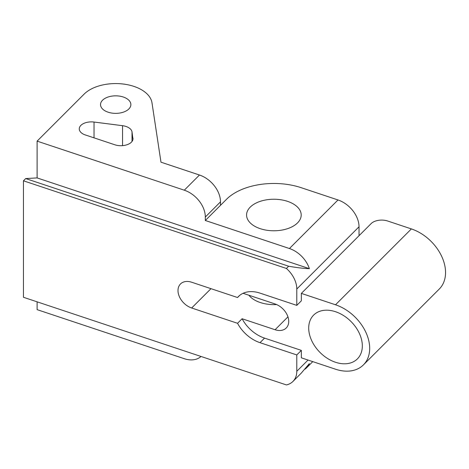<?xml version="1.0" encoding="UTF-8"?>
<svg xmlns="http://www.w3.org/2000/svg" width="469" height="469" viewBox="0 0 469 469"><rect width="100%" height="100%" fill="white"/><g stroke="black" fill="none" stroke-linecap="round" stroke-linejoin="round"><path stroke-width="0.7" d="M205.322 217.024L205.322 220.494L220.494 205.322L220.494 201.852L205.322 217.024A24.282 17.171 -135 0 0 184.294 190.191L37.11 141.134L37.11 177.915L25.689 178.566L23.45 180.805L23.45 297.276L286.412 384.932A24.282 17.171 -135 0 0 292.937 381.449A24.282 17.171 -135 0 0 296.795 371.29L296.795 354.939L301.35 350.384L264.551 338.12L260.002 342.675L296.795 354.939M37.11 141.134L84.156 94.087A36.418 21.029 180 0 1 123.576 84.068A36.418 21.029 180 0 1 151.974 102.764L160.978 162.192L199.472 175.019A24.282 17.171 45 0 1 220.494 201.852M220.494 205.322L226.574 199.243A54.627 31.54 180 0 1 301.204 187.694L337.997 199.964A24.282 17.171 45 0 1 359.025 226.797L359.025 235.714L301.35 293.389L301.35 300.822L296.795 305.378L260.002 293.113A30.35 21.463 -135 0 0 238.539 296.431A30.35 21.463 -135 0 0 237.549 297.522L191.663 282.227A15.782 11.162 45 0 0 180.506 283.956A15.782 11.162 45 0 0 177.997 290.557A15.782 11.162 45 0 0 191.663 307.998L237.549 323.293L242.104 318.744A30.35 21.463 -135 0 0 264.551 338.12M243.071 293.295L275.069 303.959A15.782 11.162 45 0 1 287.204 314.969A15.782 11.162 45 0 1 286.225 328.001A15.782 11.162 45 0 1 275.069 329.73L242.104 318.744M248.91 295.241A27.313 15.77 0 0 0 266.199 303.988A27.313 15.77 0 0 0 276.599 304.551M132.956 138.091A12.141 7.012 180 0 1 133.003 138.701A12.141 7.012 180 0 1 114.794 144.769L85.34 134.955A12.141 7.012 180 0 1 79.267 128.881A12.141 7.012 180 0 1 94.035 122.04L122.556 125.692A12.141 7.012 180 0 1 132.018 131.924L132.956 139.311M111.423 113.006A15.172 8.759 180 0 1 100.518 104.599A15.172 8.759 180 0 1 119.964 96.192A15.172 8.759 180 0 1 130.869 104.599A15.172 8.759 180 0 1 111.423 113.006M237.549 323.293A30.35 21.463 -135 0 0 260.002 342.675M237.549 297.522L239.63 295.441M266.199 230.144A27.313 15.77 0 0 0 301.204 215.013A27.313 15.77 0 0 0 281.576 199.876A27.313 15.77 0 0 0 246.571 215.013A27.313 15.77 0 0 0 266.199 230.144M359.043 356.956A30.954 21.891 45 0 1 357.407 358.885A30.954 21.891 45 0 1 321.329 353.708A30.954 21.891 45 0 1 311.991 317.032A30.954 21.891 45 0 1 313.632 315.104A30.954 21.891 45 0 1 349.71 320.28A30.954 21.891 45 0 1 359.043 356.956M359.025 235.714L371.143 223.596A12.141 7.012 180 0 1 387.728 221.034L411.383 228.919A39.455 27.9 45 0 1 445.55 272.518A39.455 27.9 45 0 1 439.277 289.033L363.416 364.894A39.455 27.9 -135 0 0 369.689 348.385A39.455 27.9 -135 0 0 335.517 304.78L411.383 228.919M201.019 356.463A24.282 17.171 -135 0 1 184.294 358.703L37.11 309.64L37.11 301.831M301.35 293.389L335.517 304.78M363.416 364.894A39.455 27.9 -135 0 1 335.517 369.209L301.35 357.818L301.35 350.384M304.897 369.209A24.282 17.171 -135 0 0 306.597 367.796A24.282 17.171 -135 0 0 309.352 363.604L301.174 373.218L292.937 381.449M37.11 177.915L309.352 268.661C303.982 268.52 297.082 267.705 288.652 266.222L286.412 268.461L23.45 180.805M25.689 178.566L288.652 266.222M205.322 220.494L289.426 248.529L337.997 199.964M309.352 268.661A24.282 17.171 -135 0 0 289.426 248.529M296.795 305.378L296.795 289.021A24.282 17.171 -135 0 0 286.412 268.461M275.069 329.73L287.954 316.845M191.663 307.998L210.991 288.67M199.472 175.019L184.294 190.191M132.018 141.462L132.018 131.924M94.035 122.04L94.035 137.851M122.556 145.642L122.556 125.692M308.039 360.051L296.795 371.29M296.795 289.021L359.025 226.797M312.764 361.622L306.597 367.796"/></g></svg>
